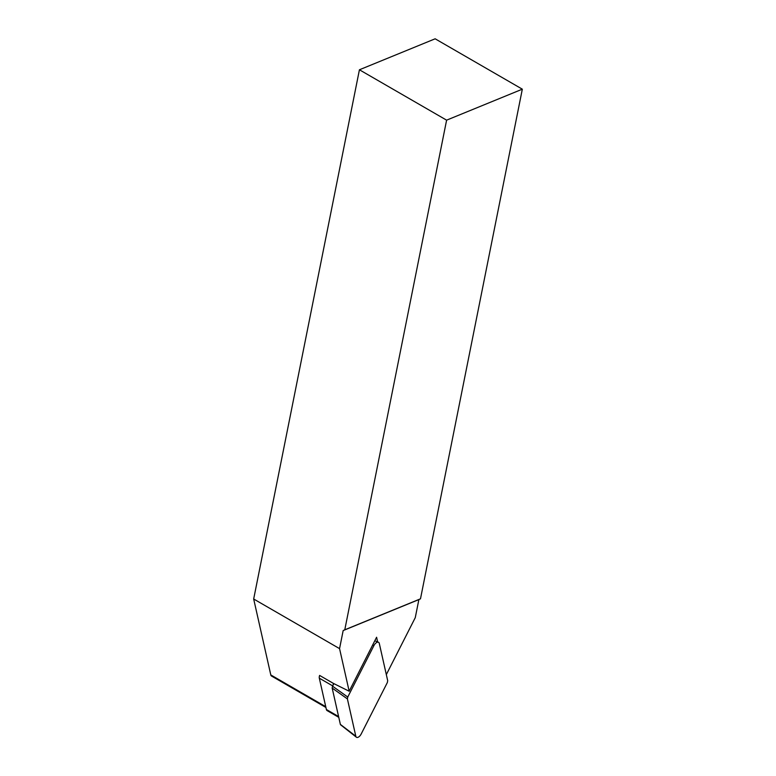 <?xml version="1.0" encoding="UTF-8"?>
<svg xmlns="http://www.w3.org/2000/svg" width="776" height="776" viewBox="0 0 776 776"><rect width="100%" height="100%" fill="white"/><g stroke="black" fill="none" stroke-linecap="round" stroke-linejoin="round"><path stroke-width="1.16" d="M386.322 674.606L415.267 617.657L418.875 599.586L343.167 630.568L344.777 629.811L446.607 120.164L359.424 69.782L253.674 599.004L339.558 648.629L349.161 691.222L333.486 683.443A4.685 2.406 120 0 0 333.117 685.062M325.92 707.47L271.513 676.032A4.685 2.406 -60 0 1 270.795 674.936L253.674 599.004M338.772 717.344L327.094 710.593A4.685 2.406 120 0 1 326.376 709.497L319.314 678.175A4.685 2.406 120 0 1 319.625 675.43L333.486 683.443M349.161 691.222L376.593 637.251L377.64 641.927M339.558 648.629L343.167 630.568M359.424 69.782L435.142 38.8L522.326 89.182L446.607 120.164M418.875 599.586L420.485 598.83L522.326 89.182M420.485 598.83L344.777 629.811M333.631 684.054L332.545 686.197L347.764 697.052L347.396 698.904L355.806 736.211A4.685 2.406 -60 0 0 356.378 737.2A4.685 2.406 -60 0 0 361.18 734.009L387.331 682.57L387.699 680.707L379.289 643.411A4.685 2.406 120 0 0 378.416 642.237A4.685 2.406 120 0 0 373.916 645.603L347.764 697.052M356.378 737.2L340.586 724.784A1.833 0.941 -60 0 1 340.363 724.396L355.806 736.211M347.396 698.904L332.167 688.05L340.363 724.396M332.167 688.05L332.545 686.197M270.795 674.936L325.745 706.684M319.314 678.175L332.691 685.906M326.376 709.497L338.598 716.558M372.713 644.885L373.916 645.603M374.798 640.782L378.416 642.237"/></g></svg>
